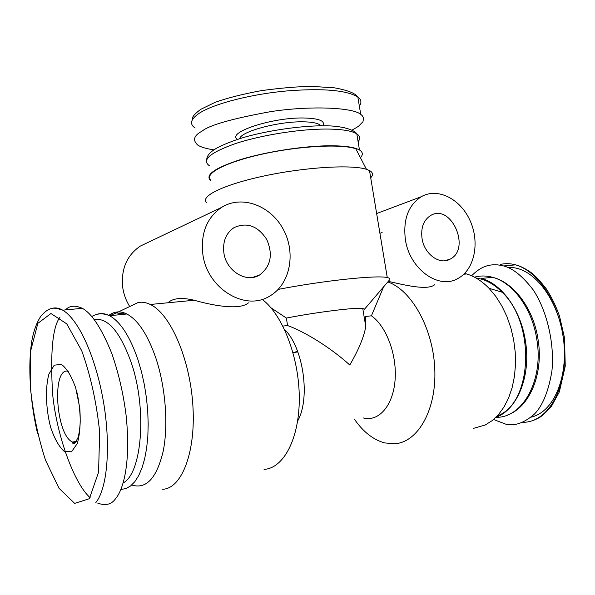 <?xml version="1.0" encoding="UTF-8"?>
<svg xmlns="http://www.w3.org/2000/svg" width="595" height="595" viewBox="0 0 595 595"><rect width="100%" height="100%" fill="white"/><g stroke="black" fill="none" stroke-linecap="round" stroke-linejoin="round"><path stroke-width="0.89" d="M498.476 415.422C532.51 401.989 535.515 323.39 502.128 292.212C493.924 283.956 485.23 279.233 476.045 278.036M495.97 417.274C517.271 409.843 531.209 375.891 525.467 341.247C520.93 310.188 501.667 283.726 481.362 278.438L492.623 277.307C486.375 275.604 480.321 275.552 474.46 277.173M507.996 267.453C533.432 265.935 557.485 299.181 562.944 335.61C569.058 371.972 556.147 411.376 531.156 417.147M471.575 275.783C477.525 269.892 483.2 266.463 488.599 265.504C492.816 264.366 497.851 264.515 503.712 265.958C512.92 268.345 522.745 276.311 533.172 289.854C546.56 309.846 554.785 343.077 551.915 371.049C548.56 391.123 542.774 405.433 534.563 413.964C524.247 422.993 514.593 426.377 505.609 424.109L493.56 419.497M294.131 352.441L297.582 351.236M223.869 252.801C222.597 241.54 225.981 233.158 234.006 227.64C246.888 221.89 257.806 225.84 266.761 239.488C273.209 254.563 270.814 266.396 259.584 274.987C246.494 283.406 226.152 271.06 223.869 252.801M422.048 238.558C424.295 254.147 439.727 265.311 450.043 259.182C471.411 248.978 451.077 202.94 430.609 215.509C423.558 220.105 420.702 227.788 422.048 238.558M282.893 326.09L287.563 325.547C305.525 331.943 331.943 348.707 349.771 365.01C358.54 349.986 363.872 337.216 365.761 326.692L365.605 316.488L371.421 315.811C386.527 326.298 397.356 355.527 395.013 380.882C392.812 406.318 378.271 422.197 363.091 417.898M284.484 329.355C303.324 347.287 310.709 398.241 297.641 421.059M202.858 254.31C200.545 233.366 206.77 217.74 221.541 207.424C241.756 194.55 270.859 205.572 283.399 229.544C296.265 253.321 290.062 284.685 269.513 296.198C245.222 311.579 207.142 288.649 202.858 254.31M129.613 306.403C126.051 300.594 123.76 294.339 122.748 287.638C120.852 269.297 126.705 255.448 140.301 246.099L147.471 242.686M405.411 239.755C409.613 269.074 438.537 289.854 457.704 278.601C474.408 269.989 480.053 242.879 470.258 221.02C460.731 199.02 437.749 187.157 421.26 196.714C408.222 205.312 402.941 219.652 405.411 239.755M464.636 273.44L466.592 273.96C474.483 276.303 481.957 281.078 489.016 288.292L495.769 296.347L501.756 305.771L506.828 316.332L510.837 327.786L513.663 339.827L515.233 352.143L515.501 364.415L514.467 376.315L512.161 387.546L508.666 397.81L504.077 406.876L498.536 414.529L492.191 420.613L485.223 425.009L473.434 428.385M383.634 286.82L371.421 315.811M387.799 281.948C411.569 289.988 433.242 328.618 434.789 369.183C436.552 409.777 418.017 442.13 395.006 443.744L384.816 442.94C373.489 439.921 363.396 432.074 354.538 419.408M287.563 325.547L286.381 318.057C316.228 312.204 355.862 307.273 362.764 308.418L364.475 309.244L389.219 280.282M286.381 318.057L270.918 307.756M262.142 299.359C282.447 314.346 299.121 357.06 299.285 397.676C299.575 438.359 283.666 468.384 264.054 469.381M122.444 314.435L123.165 313.357M129.07 306.834L138.211 302.468C142.093 301.799 146.125 302.468 150.29 304.476C170.207 313.625 190.006 358.629 192.884 405.604C195.941 452.624 181.505 488.949 162.502 489.269M109.636 315.714L116.367 312.903L125.381 314.138M248.472 302.855C238.826 311.096 209.321 304.551 194.208 300.244C181.654 297.284 172.914 298.125 168.006 302.773M388.156 281.532L388.758 281.472C403.462 284.715 427.106 290.784 434.551 284.834M278.222 289.393C323.687 280.557 377.483 274.927 387.271 277.567C389.435 278.021 390.29 278.691 389.829 279.568M206.815 202.724C199.251 196.655 223.437 184.599 264.455 175.897C305.369 167.136 351.809 164.399 366.461 169.322L369.51 170.549C373.028 172.505 373.429 174.923 370.707 177.793M210.667 179.928C203.921 173.673 226.041 162.004 263.109 153.949C300.073 145.849 342.155 143.752 355.817 148.824L366.461 169.322M360.414 157.675C363.21 154.663 362.898 152.097 359.477 149.985C354.389 147.062 344.007 145.663 328.314 145.782C302.558 146.102 266.106 151.807 240.834 159.475C214.892 167.902 204.799 174.945 210.556 180.59M213.895 149.866C206.19 148.69 200.82 147.099 197.778 145.106C192.393 140.152 193.821 135.504 202.062 131.145C209.262 125.143 232.139 118.643 270.688 111.637C310.791 105.449 353.311 107.531 360.726 114.374L362.162 115.571L363.619 118.033L362.957 121.73L358.495 126.304L351.868 130.253M97.781 503.162C105.583 505.943 111.481 504.493 115.475 498.811C122.362 491.046 131.205 466.138 126.17 415.95C123.47 394.069 118.643 373.147 111.674 353.17C101.537 328.306 91.749 313.357 82.303 308.314C75.074 305.057 69.459 305.592 65.45 309.921M60.006 317.187C52.62 326.752 50.158 352.337 52.613 393.95C56.748 436.559 74.769 484.419 90.142 497.665M89.369 498.707L98.577 472.17L99.663 432.015C96.516 402.279 90.529 375.185 81.723 350.73L66.722 323.836L50.954 313.513L37.842 323.353L30.695 350.775L30.352 387.189C33.075 413.123 38.147 437.504 45.577 460.329L59.009 488.25L74.643 503.385L89.369 498.707M108.833 315.402C114.285 311.267 120.287 310.798 126.847 313.989C138.018 319.976 147.672 334.606 155.801 357.892C165.574 387.062 168.534 424.971 163.171 451.308C156.656 478.321 146.184 489.544 131.763 484.992M495.933 417.311C522.455 418.181 543.823 380.458 536.839 339.604C532.324 308.775 513.016 282.536 492.623 277.307C513.812 282.394 533.522 308.679 538.051 339.425C543.756 373.496 529.758 406.987 507.899 414.827M522.722 422.324C549.155 422.517 567.042 386.348 564.402 348.462C562.32 310.627 541.814 272.48 515.597 264.849C510.473 263.436 505.415 263.295 500.41 264.411M358.116 141.729C360.57 138.687 360.131 136.062 356.807 133.86C351.69 130.684 341.277 129.085 325.584 129.048C298.928 129.108 260.982 135.206 235.746 143.492C209.976 152.603 201.251 160.07 209.589 165.893M344.966 127.851L344.222 127.672M359.35 106.103C361.827 102.638 361.321 99.61 357.848 97.015C346.565 90.195 323.078 88.149 287.385 90.886C253.976 93.772 215.271 102.95 199.288 113.214C190.631 119.186 189.24 124.11 195.138 127.992M320.705 125.776L319.537 124.682C316.637 122.823 310.887 121.863 302.305 121.811C277.82 121.469 240.73 131.621 239.696 138.642M322.877 125.768C325.51 120.934 319.032 118.338 303.443 117.981C271.699 117.401 226.226 132.611 237.479 139.349M51.177 308.649C54.822 307.332 58.674 307.838 62.75 310.174C78.488 319.493 94.642 355.014 102.578 396.947C110.655 438.902 108.796 486.405 95.795 502.663M75.729 387.992L79.752 407.85C80.786 421.922 79.983 433.807 77.328 443.498L71.504 451.813L64.126 451.315C58.92 446.6 54.413 438.552 50.597 427.165C45.83 408.743 45.131 388.141 48.857 374.24L54.227 365.159L61.449 364.408C66.789 368.379 71.549 376.241 75.729 387.992M75.439 442.792L72.501 442.055C55.647 434.833 51.542 366.252 68.41 371.302M94.226 319.411C107.963 317.507 120.369 332.114 131.45 363.225C147.181 409.315 142.004 473.263 123.143 482.976M96.673 314.428C100.748 312.955 105.055 313.387 109.584 315.722C120.54 321.791 130.037 336.584 138.085 360.109L141.565 372.12L144.377 384.824L146.444 397.929L147.731 411.123L148.192 424.079L147.828 436.507L146.645 448.117L144.697 458.633L142.026 467.849L138.709 475.576L134.842 481.667L130.506 486.033L125.82 488.629L120.882 489.447M534.496 419.988L538.468 418.092C541.19 416.812 545.481 412.945 551.349 406.489L559.337 391.919L565.25 366.111L564.506 337.811L559.464 315.96C556.109 306.492 551.781 297.53 546.485 289.088C539.903 280.684 534.652 275.083 530.718 272.287C525.087 268.419 520.045 265.935 515.597 264.849L503.712 265.958M293 352.59L297.85 351.95M259.584 274.987L252.719 277.404M382.109 232.533L379.922 233.3M450.043 259.182L444.591 260.781M502.128 292.212L489.016 288.292M365.761 326.692L362.764 308.418M116.367 312.903L138.211 302.468M221.541 207.424L140.301 246.099M421.26 196.714L376.642 213.538M463.825 274.228L466.592 273.96M150.29 304.476L194.208 300.244M387.271 277.567L369.51 170.549M206.748 159.467C206.852 156.448 208.957 153.443 213.077 150.446L216.401 148.281C223.437 144.533 232.541 140.911 243.712 137.43C267.14 130.721 299.471 125.79 323.673 125.776C342.787 125.634 354.724 130.171 356.807 133.86L359.477 149.985M360.726 114.374L357.84 97.007C355.334 93.259 347.562 90.202 334.531 87.844L312.263 86.416C298.735 86.476 281.77 87.882 261.384 90.633C242.559 94.136 227.149 98.026 215.159 102.318L200.731 109.346C191.107 116.598 192.899 117.602 192.014 120.48M321.501 125.776L319.537 124.682L319.716 125.79M37.597 433.673C30.189 402.436 27.66 366.126 31.885 340.504C33.789 330.456 36.801 322.326 40.929 316.124C50.761 304.818 56.094 308.314 62.75 310.181L82.303 308.314M76.599 391.064C79.455 401.893 80.578 417.794 80.102 423.819C79.767 429.412 79.061 434.015 77.982 437.63C74.806 444.011 72.984 445.484 72.501 442.055L76.405 441.416M91.861 316.503C97.223 313.253 103.128 312.992 109.584 315.722L126.847 313.989"/></g></svg>
